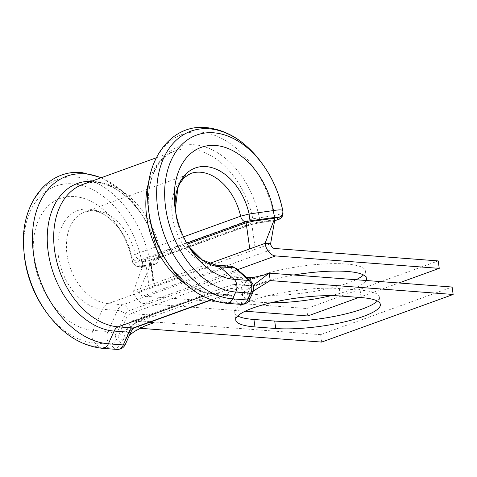 <?xml version="1.0" encoding="UTF-8"?>
<svg xmlns="http://www.w3.org/2000/svg" width="477" height="477" viewBox="0 0 477 477"><rect width="100%" height="100%" fill="white"/><g stroke="black" fill="none" stroke-linecap="round" stroke-linejoin="round"><path stroke-width="0.36" stroke-dasharray="2.38 1.79" d="M377.373 301.07A62.511 13.428 172.1 0 0 379.328 297.004A62.511 13.428 172.1 0 0 360.117 290.129L339.344 288.549A62.511 13.428 172.1 0 0 251.767 300.605A62.511 13.428 172.1 0 0 234.726 312.608A62.511 13.428 172.1 0 0 237.713 315.989M263.602 165.65A82.3 56.548 -109.9 0 1 282.766 210.595L282.903 212.337C282.426 213.446 279.45 214.519 273.977 215.556L252.828 218.812L160.689 252.178C158.984 252.816 158.161 253.466 158.215 254.128L158.608 257.336C158.185 258.433 155.24 259.506 149.772 260.549L141.824 261.635C136.237 262.517 133.119 262.511 132.469 261.623L131.831 256.483C131.813 255.893 132.946 255.177 135.224 254.342L183.526 236.854M356.033 279.725A62.511 13.428 -7.9 0 1 260.812 294.947A62.511 13.428 -7.9 0 1 241.6 288.078A62.511 13.428 -7.9 0 1 278.258 270.447A62.511 13.428 -7.9 0 1 346.219 264.019A62.511 13.428 -7.9 0 1 365.43 270.894A62.511 13.428 -7.9 0 1 363.468 274.961M270.984 302.758A62.511 13.428 -7.9 0 1 261.843 302.394A62.511 13.428 -7.9 0 1 242.632 295.525A62.511 13.428 -7.9 0 1 293.832 275.002M307.772 315.977L306.741 308.53L143.064 296.092A4.621 3.172 70.1 0 1 139.129 291.375L133.602 290.952L142.85 265.743L142.355 261.402A10.78 2.313 -7.9 0 1 142.355 261.384A10.78 2.313 -7.9 0 1 145.294 259.345L187.3 244.135M149.981 260.353A3.077 0.662 172.1 0 1 150.821 259.762L154.435 285.83L153.141 285.729L150.821 259.762L251.671 223.242L255.29 249.304L270.602 243.759M145.294 259.345L148.913 285.407L133.602 290.952A12.319 8.461 70.1 0 0 144.096 303.539L245.154 311.219M306.741 308.53L438.214 260.919M359.032 297.415L398.885 282.98M366.014 280.482A62.511 13.428 -7.9 0 1 331.235 295.633M150.452 264.759L139.129 291.375L154.435 285.83L150.088 260.955L152.145 274.567M150.016 264.908L142.85 265.743M148.741 268.778L150.028 260.77L150.493 264.842M274.835 219.658L251.671 223.242M186.745 243.157L140.345 259.959L138.676 261.14L139.332 266.387C139.57 266.762 140.626 266.846 142.498 266.625L150.44 265.516C152.276 265.218 153.254 264.86 153.385 264.443A6.159 6.016 -6.9 0 0 158.674 257.741L158.674 257.741A6.159 6.016 -6.9 0 0 158.608 257.336A87.846 60.358 -109.9 0 0 140.53 212.527A87.846 60.358 -109.9 0 0 101.058 177.79M153.385 264.443L152.998 261.277C152.944 260.37 154.345 259.393 157.189 258.337L249.328 224.971L260.025 222.67L259.279 217.524A77.375 53.168 -109.9 0 0 194.425 144.781A77.375 53.168 -109.9 0 0 148.973 213.094C145.05 181.987 157.702 156.426 174.922 151.042A74.674 51.307 -109.9 0 1 190.323 149.015A74.674 51.307 -109.9 0 1 252.828 218.812A6.159 4.233 70.1 0 1 250.598 224.804L158.459 258.17A6.159 4.233 70.1 0 0 160.689 252.178A74.674 51.307 -109.9 0 0 98.184 182.381A74.674 51.307 -109.9 0 0 82.783 184.408C86.945 182.888 91.429 182.309 96.241 182.655C112.846 184.17 128.247 195.105 142.45 215.455A77.375 53.168 -109.9 0 1 158.215 254.128A6.159 6.016 -7 0 1 158.286 254.569L158.286 254.569C157.738 257.801 157.213 259.261 156.718 258.945L158.459 258.17A6.159 4.233 70.1 0 1 157.189 258.337M102.346 348.311A9.236 6.41 94.3 0 1 99.514 347.077L94.851 343.07A9.236 6.41 94.3 0 1 93.051 330.388A69.177 47.527 -109.9 0 1 34.105 259.697A69.177 47.527 -109.9 0 1 74.478 196.548A69.177 47.527 -109.9 0 1 118.362 227.016A69.177 47.527 -109.9 0 1 132.469 261.623L132.469 261.623A6.159 6.016 -7 0 0 139.332 266.387M122.166 340.453L118.445 337.173A0.924 0.644 94.3 0 1 118.272 335.915L126.161 318.457A10.78 7.483 94.3 0 1 130.942 313.514L231.792 276.994A10.78 7.483 94.3 0 1 233.992 276.666A10.78 7.483 94.3 0 1 237.427 278.163L249.173 288.507A0.924 0.644 94.3 0 1 249.346 289.772L247.074 294.798L246.186 295.12L234.44 284.775A3.077 2.135 -85.7 0 0 233.468 284.346A3.077 2.135 -85.7 0 0 232.83 284.441L254.933 286.122L264.234 282.754C259.267 284.596 254.158 285.443 248.911 285.3L233.468 284.346M149.641 322.309L131.974 320.961A3.077 2.135 -85.7 0 0 130.609 322.374L122.517 340.28M131.974 320.961L232.83 284.441M253.353 290.946L246.186 295.12M321.677 342.087L320.639 334.639L452.118 287.029M139.695 328.259L138.765 328.188L137.734 320.741L153.045 315.196L130.942 313.514M320.639 334.639L137.734 320.741L118.272 335.915M270.244 280.577L264.234 282.754M253.305 285.335L249.173 288.507M231.792 276.994L253.901 278.675L263.119 275.336M122.321 340.107L138.765 328.188L144.775 326.012M23.85 250.24A87.905 60.4 -109.9 0 1 75.909 176.997A87.905 60.4 -109.9 0 1 149.772 260.549L150.44 265.516M24.017 252.411A82.3 56.548 -109.9 0 1 72.76 183.836A82.3 56.548 -109.9 0 1 141.824 261.635L142.498 266.625M152.998 261.277A6.159 6.016 -7 0 0 158.286 254.569L158.674 257.741C158.841 261.813 156.253 263.686 155.931 263.787L153.832 264.86L150.464 265.659L138.98 266.911L135.617 265.951L132.469 261.646M132.469 261.652C129.905 249.095 125.201 237.552 118.362 227.016L121.546 231.876C111.874 218.424 102.203 211.389 92.532 210.762L85.174 211.705A48.189 33.11 -109.9 0 0 68.348 261.384A48.189 33.11 -109.9 0 0 108.052 303.634A12.319 8.55 94.3 0 0 102.585 309.275L117.509 310.414L107.969 331.521L93.051 330.388L102.585 309.275A51.796 35.59 -109.9 0 1 58.45 256.346A51.796 35.59 -109.9 0 1 88.68 209.063A51.796 35.59 -109.9 0 1 121.546 231.876A51.796 35.59 -109.9 0 1 131.831 256.483A6.159 6.016 -7.4 0 0 138.676 261.14M249.328 224.971A6.159 4.233 70.1 0 0 250.598 224.804L260.025 222.67L274.716 220.654L274.364 218.305M282.992 213.01A6.159 6.016 -4.4 0 0 282.903 212.337A87.905 60.4 -109.9 0 0 262.344 163.873M121.206 343.231L116.549 339.219A3.077 2.135 94.3 0 1 115.947 334.991L125.487 313.884A6.159 4.275 94.3 0 1 128.224 311.058L233.605 272.898A6.159 4.275 94.3 0 1 236.825 273.565L251.027 286.075A3.077 2.135 94.3 0 1 251.6 290.314L248.445 297.153A3.077 2.135 94.3 0 1 247.092 298.536A3.077 2.135 94.3 0 1 245.482 298.203L236.926 290.666A15.395 10.685 -85.7 0 0 228.882 288.996L136.744 322.363A15.395 10.685 -85.7 0 0 129.911 329.422L124.163 342.134A3.077 2.135 94.3 0 1 122.798 343.547A3.077 2.135 94.3 0 1 121.206 343.231A6.159 3.947 -49.3 0 1 114.432 348.216A9.236 6.41 -85.7 0 0 117.264 349.444M226.641 303.3A9.236 6.41 94.3 0 1 223.755 302.024L238.673 303.157A9.236 6.41 -85.7 0 0 241.559 304.433M168.023 263.334A87.846 60.358 -109.9 0 0 223.755 302.024L215.199 294.488L230.117 295.621L238.673 303.157A6.159 3.929 131.4 0 0 245.482 298.203M216.027 265.105A12.319 8.55 94.3 0 0 213.44 265.468L228.358 266.601L122.971 304.767L108.052 303.634L213.44 265.468A48.189 33.11 -109.9 0 1 173.735 223.224A48.189 33.11 -109.9 0 1 190.561 173.539L85.174 211.705A48.189 33.11 -109.9 0 1 95.114 210.399A48.189 33.11 -109.9 0 1 135.224 254.342A6.159 4.233 70.1 0 0 140.345 259.959M188.522 246.21A51.796 35.59 -109.9 0 1 187.008 243.991A51.796 35.59 -109.9 0 1 175.542 212.319A51.796 35.59 -109.9 0 1 175.286 209.647L174.868 206.553A69.177 47.527 -109.9 0 0 190.192 248.851L188.522 246.204M148.568 209.618A87.846 60.358 -109.9 0 1 200.167 132.063A87.846 60.358 -109.9 0 1 273.977 215.556M202.826 296.217L210.369 293.486L225.293 294.619A9.236 6.41 94.3 0 1 227.231 294.345L212.313 293.212C195.707 291.697 180.306 280.762 166.103 260.412A77.375 53.168 -109.9 0 0 215.199 294.488A9.236 6.41 -85.7 0 0 212.313 293.212A9.236 6.41 -85.7 0 0 210.369 293.486A74.674 51.307 -109.9 0 1 186.149 284.584M148.89 181.689A74.674 51.307 -109.9 0 1 174.922 151.042L156.188 157.827M91.423 181.278A77.375 53.168 -109.9 0 1 93.355 181.379A77.375 53.168 -109.9 0 1 142.45 215.455L140.53 212.527L122.684 191.533L101.518 177.623M44.951 310.217A82.3 56.548 -109.9 0 0 94.851 343.07L109.776 344.203L114.432 348.216L99.514 347.077A87.905 60.4 -109.9 0 1 46.209 311.988M148.913 285.407L209.278 263.548M154.435 285.83L255.29 249.304M143.064 296.092L274.537 248.481M144.096 303.539L237.665 269.654M260.013 222.526L274.704 220.505M230.946 266.238A12.319 8.55 -85.7 0 0 228.358 266.601A6.159 4.233 70.1 0 1 233.605 272.898M210.935 299.818L225.293 294.619A6.159 4.233 70.1 0 0 226.563 294.452L227.231 294.345A9.236 6.41 94.3 0 1 230.117 295.621A6.159 3.929 131.4 0 0 236.926 290.666M115.947 334.991A6.159 2.057 24.3 0 0 107.969 331.521A9.236 6.41 -85.7 0 0 109.776 344.203A6.159 3.947 -49.3 0 0 116.549 339.219M128.224 311.058A6.159 4.233 70.1 0 0 122.971 304.767A12.319 8.55 -85.7 0 0 117.509 310.414A6.159 2.057 24.3 0 1 125.487 313.884M360.117 290.129L361.155 297.576M339.344 288.549L340.375 295.996M134.419 327.818A6.159 4.233 70.1 0 0 136.744 322.363M129.911 329.422A6.159 2.057 -155.7 0 1 131.103 331.622M124.163 342.134A6.159 2.057 -155.7 0 1 125.356 344.334M211.341 299.961L226.563 294.452A6.159 4.233 70.1 0 0 228.882 288.996M249.62 299.395A6.159 2.093 24.7 0 0 248.445 297.153M252.774 292.556A6.159 2.093 24.7 0 0 251.6 290.314M250.675 281.12A6.159 3.929 -48.6 0 1 251.027 286.075M236.473 268.605A6.159 3.929 -48.6 0 1 236.825 273.565M234.726 312.608L235.757 320.055M242.632 295.525L241.6 288.078M366.461 278.341L365.43 270.894M142.355 261.384L141.18 270.298M379.328 297.004L380.366 304.451M253.317 291.077L246.77 295.168M246.37 277.322L233.992 276.666M122.416 340.202L129.553 335.045M143.821 318.535L132.093 325.141"/><path stroke-width="0.72" d="M252.804 308.053A62.511 13.428 172.1 0 0 235.757 320.055A62.511 13.428 172.1 0 0 254.968 326.924L275.748 328.504A62.511 13.428 172.1 0 0 343.702 322.076A62.511 13.428 172.1 0 0 380.366 304.451A62.511 13.428 172.1 0 0 361.155 297.576L340.375 295.996A62.511 13.428 172.1 0 0 252.804 308.053M237.713 315.989A62.511 13.428 172.1 0 0 253.937 319.477L274.71 321.057A62.511 13.428 172.1 0 0 377.373 301.07M293.832 275.002A62.511 13.428 -7.9 0 1 347.25 271.467A62.511 13.428 -7.9 0 1 366.461 278.341A62.511 13.428 -7.9 0 1 366.014 280.482M187.3 244.135L246.15 222.819L253.621 221.107L273.75 218.335L274.692 218.406L274.83 219.688M245.154 311.219L307.772 315.977L359.032 297.415M363.468 274.961A62.511 13.428 -7.9 0 1 356.033 279.725M209.278 263.548L265.075 243.342L270.602 243.759A4.621 3.172 70.1 0 0 274.537 248.481L438.214 260.919L439.245 268.366L398.885 282.98M331.235 295.633A62.511 13.428 -7.9 0 1 270.984 302.758M274.692 218.406L265.075 243.342A12.319 8.461 70.1 0 0 275.569 255.928L439.245 268.366M270.602 243.759L274.525 221.429M274.686 220.511L274.704 220.505C276.541 220.219 277.531 219.861 277.68 219.438L277.548 217.715C277.334 217.339 276.284 217.256 274.412 217.47L250.008 220.821L245.733 221.799L186.745 243.157M183.526 236.854L240.605 216.182L249.113 214.012L273.494 210.554C279.075 209.659 282.163 209.671 282.766 210.595L282.76 210.554C279.444 194.079 273.059 179.108 263.602 165.65L262.344 163.873A87.905 60.4 -109.9 0 0 209.045 128.784A87.905 60.4 -109.9 0 0 157.738 209.033A87.905 60.4 -109.9 0 0 232.645 298.864A9.236 6.41 94.3 0 1 228.578 303.026A9.236 6.41 94.3 0 1 226.641 303.3L241.559 304.433A9.236 6.41 -85.7 0 0 243.497 304.159A9.236 6.41 -85.7 0 0 247.563 300.003L250.717 293.164A9.236 6.41 -85.7 0 0 248.994 280.452L234.791 267.937A12.319 8.55 -85.7 0 0 230.946 266.238L236.473 268.605A6.159 3.929 -48.6 0 0 234.791 267.937L219.873 266.804A51.796 35.59 -109.9 0 1 188.522 246.21M139.695 328.259L321.677 342.087L453.15 294.476L452.118 287.029L269.207 273.13L270.244 280.577L253.353 290.946M453.15 294.476L270.244 280.577M246.37 277.322L254.002 277.292L263.119 275.336L269.207 273.13L253.305 285.335M149.641 322.309L154.077 322.643L144.775 326.012L134.997 331.145L129.553 335.045M274.704 220.505L278.526 219.694L281.4 217.721L282.992 213.01L282.861 211.287A6.159 6.016 -4.4 0 0 282.766 210.595M274.364 218.305L273.977 215.556M245.733 221.799A6.159 4.233 70.1 0 1 240.605 216.182A48.189 33.11 -109.9 0 0 200.501 172.233A48.189 33.11 -109.9 0 0 190.561 173.539L184.241 177.593L180.062 183.15L177.879 187.908L175.286 209.653A51.796 35.59 -109.9 0 1 205.969 166.586A51.796 35.59 -109.9 0 1 249.113 214.012L250.008 220.821M277.68 219.438A6.159 6.016 -4.4 0 0 282.992 213.01M188.522 246.204L202.415 260.001L216.027 265.105A12.319 8.55 94.3 0 1 219.873 266.804L234.076 279.313A69.177 47.527 -109.9 0 1 190.192 248.851C181.856 235.918 176.746 221.823 174.868 206.553A69.177 47.527 -109.9 0 1 215.503 145.479A69.177 47.527 -109.9 0 1 273.494 210.554L274.412 217.47M277.548 217.715A6.159 6.016 -4.4 0 0 282.861 211.287L282.76 210.554M202.826 296.217L118.23 326.852A9.236 6.41 -85.7 0 0 114.128 331.086L108.386 343.804L123.304 344.937A6.159 2.057 -155.7 0 0 125.356 344.334C124.372 346.541 122.744 348.097 120.478 349.003L117.264 349.444A9.236 6.41 -85.7 0 0 119.208 349.17A9.236 6.41 -85.7 0 0 123.304 344.937L129.052 332.219A9.236 6.41 94.3 0 1 133.149 327.985L210.935 299.818M253.937 319.477L254.968 326.924M241.559 304.433L244.767 303.992C247.008 303.098 248.624 301.565 249.62 299.395A6.159 2.093 24.7 0 1 247.563 300.003L232.645 298.864L235.793 292.031L250.717 293.164A6.159 2.093 24.7 0 0 252.774 292.556C254.539 288.317 253.842 284.507 250.675 281.12A6.159 3.929 -48.6 0 0 248.994 280.452L234.076 279.313A9.236 6.41 94.3 0 1 235.793 292.031A82.3 56.548 -109.9 0 1 165.668 207.924A82.3 56.548 -109.9 0 1 213.702 132.797A82.3 56.548 -109.9 0 1 263.602 165.65M148.568 209.618L148.973 213.094A77.375 53.168 -109.9 0 0 166.103 260.412L168.023 263.334A87.846 60.358 -109.9 0 1 148.568 209.618C142.057 164.285 168.769 123.752 206.207 127.556C227.803 129.929 246.514 142.033 262.344 163.873M186.149 284.584A74.674 51.307 -109.9 0 1 148.89 181.689M125.356 344.334L131.103 331.622C132.463 329.172 133.572 327.902 134.419 327.818A6.159 4.233 70.1 0 1 133.149 327.985L118.23 326.852A74.674 51.307 -109.9 0 1 56.709 261.39A74.674 51.307 -109.9 0 1 82.783 184.408L156.188 157.827M131.103 331.622A6.159 2.057 -155.7 0 1 129.052 332.219L114.128 331.086A77.375 53.168 -109.9 0 1 48.392 253.323A77.375 53.168 -109.9 0 1 91.423 181.278M44.951 310.217C32.841 292.806 25.865 273.536 24.017 252.411A82.3 56.548 -109.9 0 0 44.951 310.217L46.209 311.988C62.04 333.834 80.75 345.938 102.346 348.311A9.236 6.41 94.3 0 0 104.284 348.037A9.236 6.41 94.3 0 0 108.386 343.804A87.846 60.358 -109.9 0 1 33.533 254.032A87.846 60.358 -109.9 0 1 84.799 173.843A87.846 60.358 -109.9 0 1 101.058 177.79M46.209 311.988A87.905 60.4 -109.9 0 1 23.85 250.24C19.307 206.613 45.828 168.936 81.913 172.567L101.518 177.623M246.15 222.819L249.763 248.887M237.665 269.654L275.569 255.928M274.71 321.057L275.748 328.504M168.023 263.334C184.14 287.345 203.679 300.671 226.641 303.3M216.027 265.105L230.946 266.238M102.346 348.311L117.264 349.444M24.017 252.411L23.85 250.24M265.105 283.732L253.317 291.077M134.419 327.818L211.341 299.961M249.62 299.395L252.774 292.556M250.675 281.12L236.473 268.605"/></g></svg>
